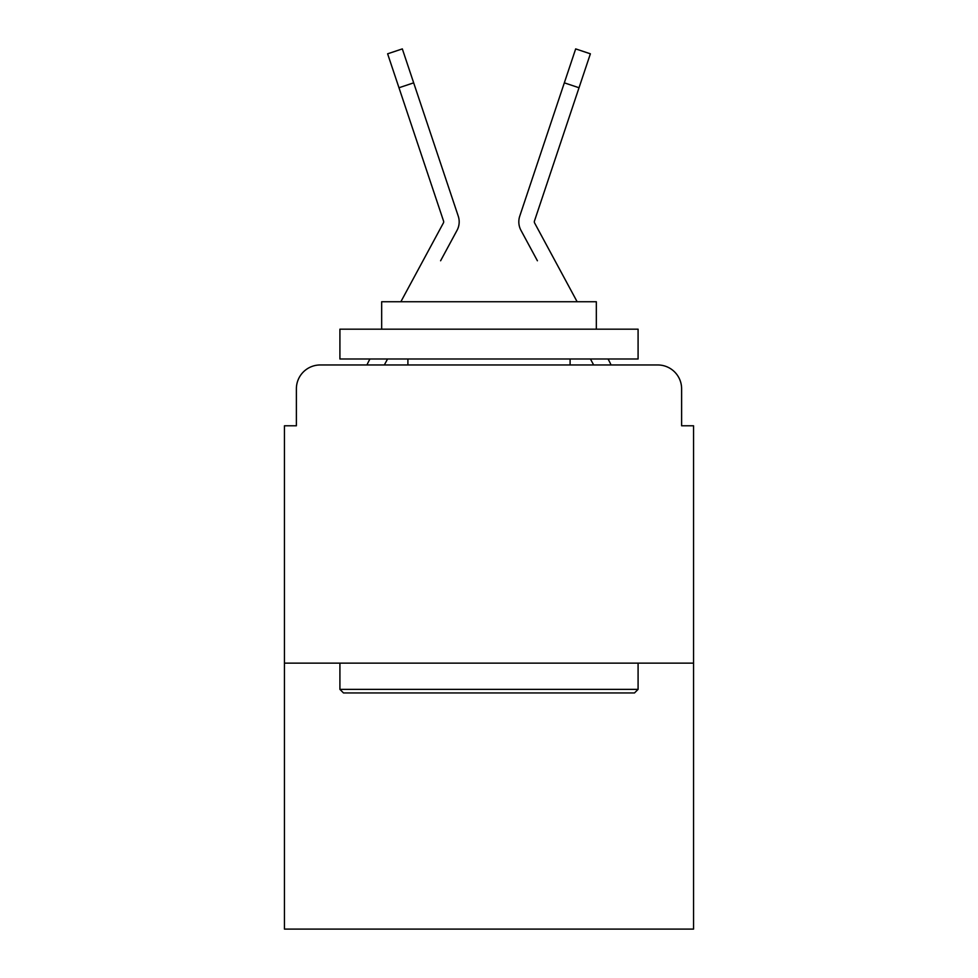 <?xml version="1.0" encoding="UTF-8"?>
<svg xmlns="http://www.w3.org/2000/svg" width="978" height="978" viewBox="0 0 978 978"><rect width="100%" height="100%" fill="white"/><g stroke="black" fill="none" stroke-linecap="round" stroke-linejoin="round"><path stroke-width="1.47" d="M296.383 388.816L296.383 425.785L296.383 388.816A23.851 23.851 0 0 1 320.234 364.965L366.958 364.965A59.634 59.634 0 0 1 369.146 360.479L369.941 358.999M693.549 663.133L284.451 663.133L284.451 929.1L693.549 929.1L693.549 425.785L681.617 425.785L681.617 388.816A23.851 23.851 0 0 0 657.766 364.965L320.234 364.965M284.451 663.133L284.451 425.785L296.383 425.785M384.342 364.965L387.557 358.999L384.342 364.965L387.557 358.999L384.342 364.965L387.557 358.999L384.342 364.965L387.557 358.999L384.342 364.965L387.557 358.999L384.342 364.965L387.557 358.999L384.342 364.965L387.557 358.999L384.342 364.965L387.557 358.999L384.342 364.965L387.557 358.999L384.342 364.965L387.557 358.999L384.342 364.965L395.968 364.965M582.032 364.965L593.658 364.965L590.443 358.999L593.658 364.965M608.059 358.999L608.854 360.479A59.634 59.634 0 0 1 611.042 364.965L657.766 364.965M681.617 425.785L681.617 388.816M440.601 260.771L457.032 230.343A17.885 17.885 0 0 0 458.254 216.162L413.67 82.837L398.975 87.751L387.618 53.814L402.325 48.9L413.67 82.837M577.142 301.75L534.611 222.972A2.384 2.384 0 0 1 534.44 221.077L579.025 87.751L564.33 82.837L575.675 48.9L590.382 53.814L579.025 87.751M537.399 260.771L520.968 230.343A17.885 17.885 0 0 1 519.746 216.162L564.33 82.837M534.611 222.972A2.384 2.384 0 0 1 534.318 221.835A2.384 2.384 0 0 0 534.611 222.972A2.384 2.384 0 0 1 534.318 221.835A2.384 2.384 0 0 0 534.611 222.972A2.384 2.384 0 0 1 534.318 221.835A2.384 2.384 0 0 0 534.611 222.972A2.384 2.384 0 0 1 534.318 221.835A2.384 2.384 0 0 0 534.611 222.972A2.384 2.384 0 0 1 534.318 221.835A2.384 2.384 0 0 0 534.611 222.972A2.384 2.384 0 0 1 534.318 221.835A2.384 2.384 0 0 0 534.611 222.972A2.384 2.384 0 0 1 534.318 221.835A2.384 2.384 0 0 0 534.611 222.972A2.384 2.384 0 0 1 534.318 221.835A2.384 2.384 0 0 0 534.611 222.972A2.384 2.384 0 0 1 534.318 221.835A2.384 2.384 0 0 0 534.611 222.972A2.384 2.384 0 0 1 534.318 221.835A2.384 2.384 0 0 0 534.611 222.972M634.502 692.95L343.498 692.95L339.916 689.368L638.084 689.368L634.502 692.95M339.916 329.183L638.084 329.183L638.084 358.999L339.916 358.999L339.916 329.183M596.336 329.183L596.336 301.75L381.664 301.75L381.664 329.183M339.916 663.133L339.916 689.368M638.084 663.133L638.084 689.368M407.899 358.999L407.899 364.965M570.101 358.999L570.101 364.965M400.858 301.75L443.389 222.972A2.384 2.384 0 0 0 443.56 221.077L398.975 87.751M443.389 222.972A2.384 2.384 0 0 0 443.682 221.835A2.384 2.384 0 0 1 443.389 222.972"/></g></svg>

